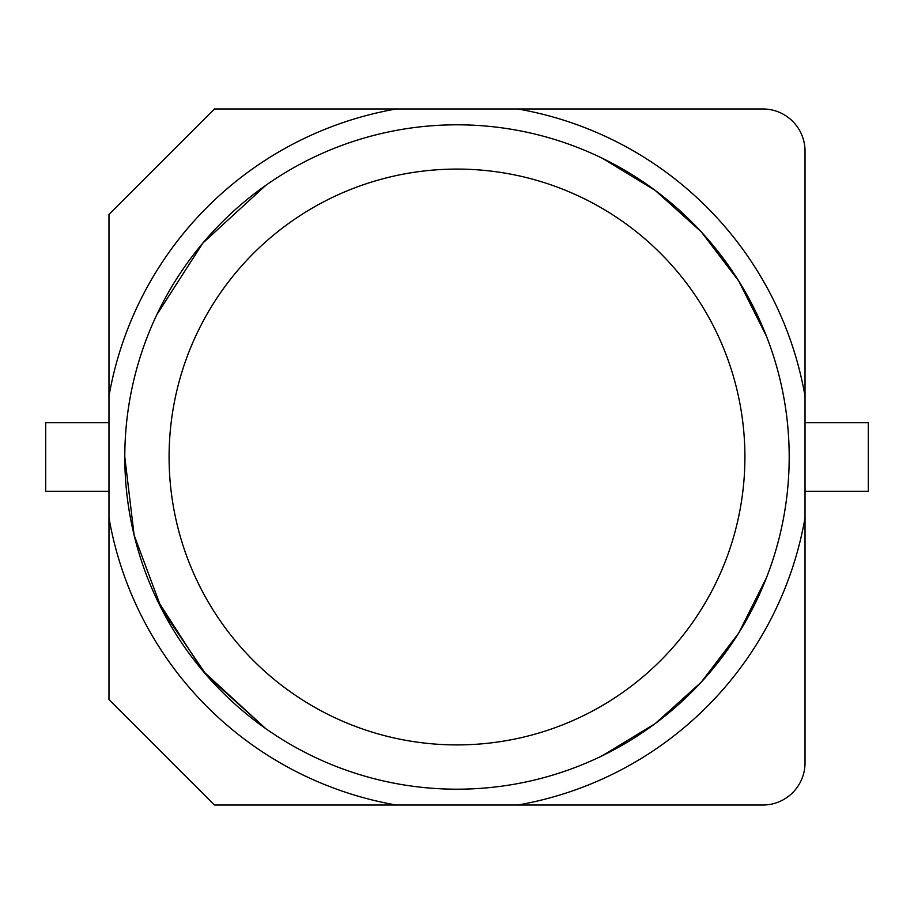 <?xml version="1.0" encoding="UTF-8"?>
<svg xmlns="http://www.w3.org/2000/svg" width="914" height="914" viewBox="0 0 914 914"><rect width="100%" height="100%" fill="white"/><g stroke="black" fill="none" stroke-linecap="round" stroke-linejoin="round"><path stroke-width="1.37" d="M156.808 314.713L202.839 243.078L265.723 185.393L202.839 243.078L156.808 314.713L202.839 243.078L265.723 185.393M602.326 158.271L655.224 190.42L701.232 231.802L738.752 281.009L766.503 336.306L738.752 281.009L701.232 231.802L655.224 190.42L602.326 158.271L655.224 190.42L701.232 231.802L738.752 281.009L766.503 336.306M766.503 577.694L738.752 632.991L701.232 682.198L655.224 723.58L602.326 755.729L655.224 723.58L701.232 682.198L738.752 632.991L766.503 577.694L738.752 632.991L701.232 682.198L655.224 723.58L602.326 755.729M265.723 728.607L206.53 675.229L161.824 609.409L134.13 535.158L124.795 457A332.205 332.205 0 0 1 623.097 169.307A332.205 332.205 0 0 1 623.097 744.693A332.205 332.205 0 0 1 124.795 457A332.205 332.205 0 0 1 623.097 169.307A332.205 332.205 0 0 1 623.097 744.693A332.205 332.205 0 0 1 124.795 457L134.13 535.158L161.824 609.409L206.53 675.229L265.723 728.607L202.839 670.922L156.808 599.287M108.972 396.185L108.972 699.564L214.436 805.028L762.836 805.028A42.181 42.181 0 0 0 805.028 762.836L805.028 396.185A353.295 353.295 0 0 0 517.815 108.972L214.436 108.972L108.972 214.436L108.972 396.185A353.295 353.295 0 0 1 396.185 108.972M396.185 805.028A353.295 353.295 0 0 1 108.972 517.815M805.028 396.185L805.028 151.164A42.181 42.181 0 0 0 762.836 108.972L517.815 108.972M517.815 805.028A353.295 353.295 0 0 0 805.028 517.815M108.972 422.725L45.7 422.725L45.7 491.275L108.972 491.275M805.028 491.275L868.3 491.275L868.3 422.725L805.028 422.725M169.09 457A287.91 287.91 0 0 1 600.955 207.661A287.91 287.91 0 0 1 600.955 706.339A287.91 287.91 0 0 1 169.09 457"/></g></svg>
